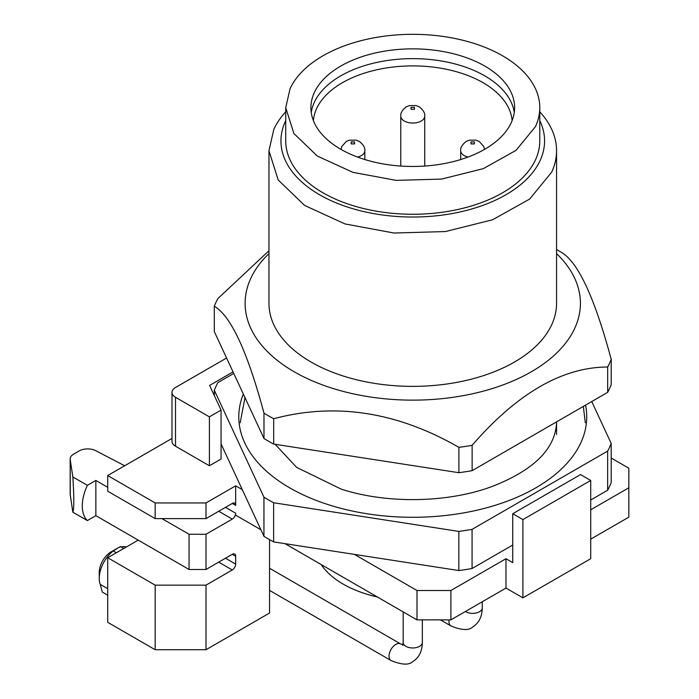 <?xml version="1.0" encoding="UTF-8"?>
<svg xmlns="http://www.w3.org/2000/svg" width="699" height="699" viewBox="0 0 699 699"><rect width="100%" height="100%" fill="white"/><g stroke="black" fill="none" stroke-linecap="round" stroke-linejoin="round"><path stroke-width="1.05" d="M591.747 401.549L611.197 443.454L611.197 482.59A203.715 117.615 180 0 1 607.649 490.226L590.707 500.012M512.743 545.019L472.07 568.505A203.715 117.615 180 0 1 458.841 570.55L273.632 541.9A203.715 117.615 180 0 1 263.942 536.308L221.059 443.9M611.197 443.454A203.715 117.615 180 0 1 607.649 451.091L607.649 490.226M472.07 568.505L472.07 529.37L607.649 451.091M472.07 529.37A203.715 117.615 180 0 1 458.841 531.415L458.841 570.55M273.632 541.9L273.632 502.764L458.841 531.415M273.632 502.764A203.715 117.615 180 0 1 263.942 497.172L263.942 536.308M214.322 395.59L214.322 390.243L263.942 497.172M214.322 390.243A203.715 117.615 180 0 1 217.87 382.606L233.754 373.432M243.339 394.044A173.964 100.438 -0 0 0 240.15 429.369A173.964 100.438 -0 0 0 380.335 515.53A173.964 100.438 -0 0 0 565.43 465.001A173.964 100.438 -0 0 0 585.369 429.369A173.964 100.438 -0 0 0 585.544 405.132M556.762 249.604A203.715 117.615 180 0 1 556.815 249.63A203.715 117.615 180 0 1 561.533 252.444C578.09 262.108 594.648 297.739 611.214 359.365L611.214 384.712A203.715 117.615 180 0 1 607.667 392.349L472.131 470.654A203.715 117.615 180 0 1 458.894 472.699L273.676 444.083A203.715 117.615 180 0 1 263.986 438.491L214.305 331.571L214.305 306.223A203.715 117.615 180 0 1 217.852 298.587L268.958 250.749M611.214 359.365A203.715 117.615 180 0 1 607.667 367.01L607.667 392.349M607.667 367.01C562.494 367.124 517.312 393.222 472.131 445.307L472.131 470.654M472.131 445.307A203.715 117.615 180 0 1 458.894 447.351L458.894 472.699M458.894 447.351C397.163 411.833 335.424 402.292 273.676 418.736L273.676 444.083M273.676 418.736A203.715 117.615 180 0 1 268.757 415.992A203.715 117.615 180 0 1 263.986 413.144L263.986 438.491M263.986 413.144C247.429 351.527 230.871 315.887 214.305 306.223M556.561 253.588A167.655 96.794 180 0 1 515.923 379.644A167.655 96.794 180 0 1 294.253 371.816A167.655 96.794 180 0 1 268.958 253.588M285.734 111.796A143.802 83.024 0 0 0 273.859 129.219L268.958 150.713L268.958 303.349A143.802 83.024 -0 0 0 393.991 385.656A143.802 83.024 -0 0 0 551.66 324.834A143.802 83.024 -0 0 0 556.561 303.349L556.561 150.713A143.802 83.024 0 0 0 539.785 111.796M268.958 150.713L278.176 179.958L304.642 205.454L344.974 223.933L393.991 233.02L445.412 231.561L492.646 219.739L529.65 199.066L551.66 172.199A143.802 83.024 0 0 0 556.561 150.713M539.785 120.586A131.814 76.104 180 0 1 540.082 160.621A131.814 76.104 180 0 1 378.64 214.436A131.814 76.104 180 0 1 285.437 121.233A131.814 76.104 180 0 1 285.734 120.586M285.734 107.663L285.734 140.927A127.026 73.334 -0 0 0 396.176 213.632A127.026 73.334 -0 0 0 535.451 159.905A127.026 73.334 -0 0 0 539.785 140.927L539.785 107.663A127.026 73.334 0 0 0 429.343 34.95A127.026 73.334 0 0 0 290.068 88.677L285.734 107.663L293.877 133.492L317.259 156.017L352.881 172.338L396.176 180.368L441.602 179.084L483.332 168.634L516.011 150.372L535.451 126.641A127.026 73.334 0 0 0 539.785 107.663M314.375 92.443A101.862 58.803 -0 0 0 310.898 107.663A101.862 58.803 -0 0 0 399.461 165.96A101.862 58.803 -0 0 0 511.144 122.875A101.862 58.803 -0 0 0 514.621 107.663A101.862 58.803 -0 0 0 426.058 49.358A101.862 58.803 -0 0 0 314.375 92.443M514.263 112.548A101.862 58.803 0 0 0 421.838 58.873A101.862 58.803 0 0 0 314.375 102.22A101.862 58.803 0 0 0 311.256 112.548M512.114 120.621A99.459 57.423 -0 0 0 483.088 82.709A99.459 57.423 -0 0 0 376.857 69.76A99.459 57.423 -0 0 0 313.405 120.621M233.038 371.885L209.604 385.42L221.059 410.112L221.059 459.033L209.394 465.77L175.501 446.198A11.979 6.92 180 0 1 171.989 441.305L171.989 392.384A11.979 6.92 0 0 0 175.501 397.277L209.394 416.849L209.394 465.77M171.989 438.439L107.716 475.556L155.161 502.948L206.004 502.948L235.659 485.831L242.291 489.658M354.437 554.403L416.997 590.515L450.89 590.515L505.971 558.719L512.743 562.634L512.743 513.713L580.537 474.577L590.707 480.449L522.913 519.584L522.913 597.855L590.707 558.719L590.707 480.449M590.707 509.798L628.838 487.788L628.838 468.216L611.197 458.037M628.838 487.788L628.838 517.138L590.707 539.156M505.971 558.719L505.971 588.077L522.913 597.855M522.913 519.584L512.743 513.713M450.89 590.515L450.89 619.873L505.971 588.077M416.997 590.515L416.997 619.873L450.89 619.873M235.659 485.831L235.659 505.394A4.797 2.77 120 0 0 234.672 503.201L234.672 503.201A4.797 2.77 120 0 0 232.269 503.437L235.659 505.394M232.269 554.316L235.659 556.273A4.797 2.77 120 0 0 234.672 554.08L234.672 554.08A4.797 2.77 120 0 0 232.269 554.316L206.004 569.484L206.004 534.263L232.269 519.095A4.797 2.77 120 0 0 234.672 516.561A4.797 2.77 120 0 0 235.659 513.223L235.659 515.18L260.902 529.755M416.997 619.873L284.991 543.656M206.004 502.948L206.004 518.606L232.269 503.437M155.161 502.948L155.161 518.606L206.004 518.606M107.716 475.556L107.716 491.205L155.161 518.606M171.989 392.384A11.979 6.92 0 0 1 175.501 387.491L226.59 358.002M221.059 410.112L209.394 416.849M235.659 556.273L235.659 564.102L225.497 558.23M218.717 562.145L232.269 569.973A4.797 2.77 120 0 0 234.672 567.439A4.797 2.77 120 0 0 235.659 564.102M232.269 569.973L206.004 585.142L206.004 649.721L269.561 613.023L269.561 539.637M421.235 121.014A11.979 6.92 0 0 0 424.739 116.121A11.979 6.92 0 0 0 424.739 115.92C425.106 113.098 423.279 110.075 419.26 106.842L416.132 105.575L409.387 105.575L406.259 106.842C402.24 110.075 400.413 113.098 400.78 115.92A11.979 6.92 0 0 0 400.772 116.121A11.979 6.92 0 0 0 404.284 121.014A11.979 6.92 0 0 0 421.235 121.014M357.538 157.074A11.979 6.92 0 0 0 361.313 155.606A11.979 6.92 0 0 0 364.826 150.713A11.979 6.92 0 0 0 364.817 150.512C365.184 147.69 363.358 144.667 359.338 141.434L356.219 140.167L349.465 140.167L346.346 141.434L341.82 146.414L340.972 149.376M484.547 149.376L483.699 146.414L479.173 141.434L476.054 140.167L469.3 140.167L466.181 141.434C462.161 144.667 460.335 147.69 460.702 150.512A11.979 6.92 0 0 0 460.693 150.713A11.979 6.92 0 0 0 464.206 155.606A11.979 6.92 0 0 0 467.981 157.074M377.303 596.955A98.262 56.733 180 0 1 343.279 584.163A98.262 56.733 180 0 1 321.121 564.521M206.004 585.142L155.161 585.142L107.716 557.741L138.219 540.135M206.004 534.263L189.062 534.263L189.062 569.484L206.004 569.484M189.062 569.484L95.85 515.67L87.375 520.563L72.836 512.175L70.162 494.228L70.162 459.007A11.979 6.92 -0 0 0 70.215 459.61L72.836 476.954L87.375 485.342L95.85 480.449L107.716 487.299M124.684 465.752L95.684 450.68A11.979 6.92 -0 0 0 79.197 450.925L73.675 454.114A11.979 6.92 -0 0 0 70.162 459.007M161.941 518.606L189.062 534.263M155.161 585.142L155.161 649.721L206.004 649.721M107.716 557.741L107.716 622.32L155.161 649.721M72.836 512.175C74.129 508.924 74.129 497.181 72.836 476.954M87.375 485.342A35.946 20.752 120 0 0 87.375 520.563M95.85 480.449L95.85 515.67M121.11 546.941A23.967 13.84 -60 0 1 126.353 546.985M107.716 588.689L100.254 584.381A23.967 13.84 -60 0 1 99.241 578.291A23.967 13.84 -60 0 1 113.229 550.943L119.153 547.221C120.778 546.373 120.944 546.373 119.651 547.23M113.229 550.943L116.357 552.752M107.716 595.19L102.29 592.062L100.254 584.381M99.241 578.291L99.241 572.42A16.776 9.69 120 0 1 111.097 551.869L119.153 547.23M235.659 513.223L225.497 507.352M175.501 446.198L175.501 397.277M218.717 511.266L232.269 519.095M70.215 494.831L70.215 459.61M414.455 107.34L414.455 109.297L411.064 109.297L411.064 107.34L414.455 107.34M354.542 141.932L354.542 143.889L351.151 143.889L351.151 141.932L354.542 141.932M474.368 141.932L474.368 143.889L470.977 143.889L470.977 141.932L474.368 141.932M482.266 601.76L482.266 607.842A9.585 5.531 180 0 1 479.453 611.756A9.585 5.531 180 0 1 465.901 611.756L465.438 611.468M422.345 619.873L422.345 642.433A9.585 5.531 180 0 1 419.54 646.348A9.585 5.531 180 0 1 405.979 646.348A9.585 5.531 180 0 1 403.174 642.433L402.641 645.395M449.09 619.873A9.585 5.531 120 0 0 448.95 621.542A9.585 5.531 120 0 0 450.934 625.928L440.449 619.873M403.437 644.941L400.606 643.919A9.585 5.531 120 0 0 395.809 644.391A9.585 5.531 120 0 0 389.037 656.134A9.585 5.531 120 0 0 391.021 660.52L269.561 590.393M556.561 434.463L556.561 421.873M424.739 166.056L424.739 116.121M400.772 166.056L400.772 116.121M364.826 159.547L364.826 150.713M460.693 159.547L460.693 150.713M120.499 546.583L123.767 548.47M403.174 611.896L403.174 642.433M482.266 607.842C482.092 616.833 478.841 623.255 472.507 627.117C468.741 630.69 461.55 630.288 450.934 625.928M422.345 642.433C422.179 651.424 418.919 657.846 412.585 661.708C408.828 665.282 401.637 664.88 391.021 660.52M400.606 643.919L269.561 568.252M585.316 422.72L583.324 406.416M556.561 422.72C555.216 449.099 533.564 470.418 491.607 486.67C447.587 502.948 386.975 503.979 341.252 489.151L296.673 467.395L275.091 444.302M240.203 422.72L244.982 397.591"/></g></svg>
